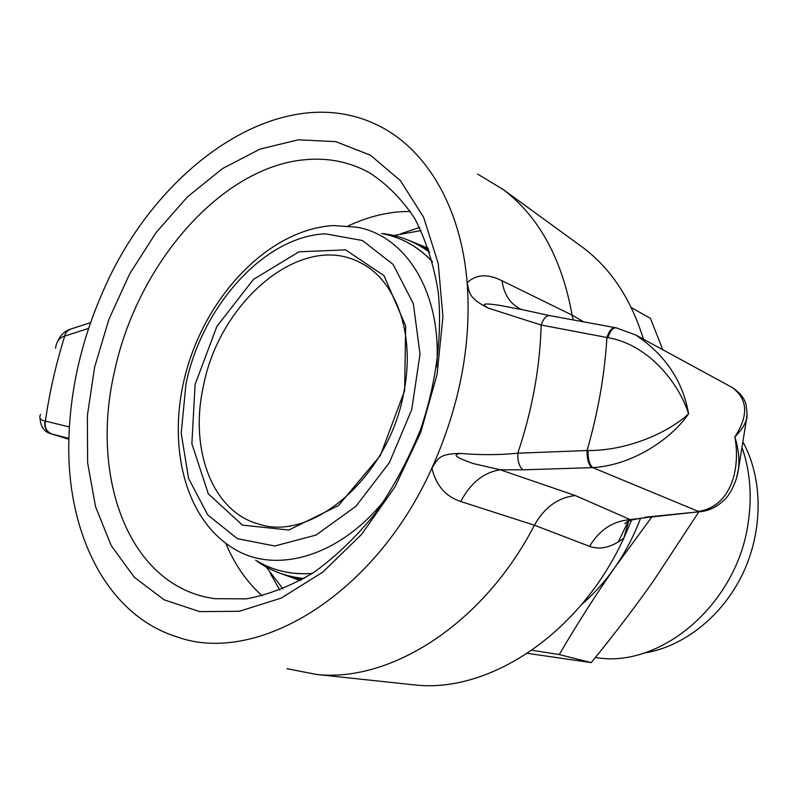 <?xml version="1.0" encoding="UTF-8"?>
<svg xmlns="http://www.w3.org/2000/svg" width="798" height="798" viewBox="0 0 798 798"><rect width="100%" height="100%" fill="white"/><g stroke="black" fill="none" stroke-linecap="round" stroke-linejoin="round"><path stroke-width="1.2" d="M403.838 392.217C389.215 476.426 312.018 542.78 258.343 523.957C211.879 511.239 189.316 448.626 203.4 386.152C219.45 301.464 301.036 231.949 359.25 262.163C395.539 278.951 415.738 333.355 403.838 392.217M195.091 384.466L191.869 443.698L208.298 493.842L242.472 525.144L288.866 530.032L338.482 505.553L380.367 455.508L404.626 390.641L405.673 325.883L384.038 275.679L345.564 249.844L299.001 251.809L253.465 279.39L216.857 326.442L195.091 384.466M743.367 442.74C762.978 479.279 763.197 530.56 742.898 573.413C722.529 616.236 683.497 646.959 644.056 653.053M595.428 657.462C659.946 669.083 736.803 604.694 748.095 523.288C752.145 496.745 750.25 471.847 742.409 448.586M393.833 235.53L421.105 230.552M282.991 588.914L266.113 566.919M618.221 542.151L628.245 521.154M628.305 521.014L628.844 519.688M581.562 604.575C593.882 593.941 604.964 581.562 614.839 567.448C625.353 552.306 633.911 535.927 640.515 518.311M662.769 349.714L650.44 318.392L631.248 307.529M527.408 653.333L591.238 662.619C614.669 633.861 635.497 606.51 653.712 580.565L698.868 511.787M651.856 516.944L614.839 567.448C596.046 594.41 577.503 623.447 559.228 654.56L531.947 650.25M559.228 654.56L591.238 662.619M305.594 159.66C220.737 166.742 137.106 264.736 114.573 371.22C90.503 473.473 126.094 579.149 205.625 597.024L214.283 598.67L246.243 598.869C268.587 594.749 291.051 585.971 313.644 572.555C335.848 556.555 356.576 536.625 375.808 512.755C393.733 487.019 408.726 459.03 420.785 428.805C436.416 382.661 442.381 335.24 438.272 292.218C433.783 264.587 425.933 240.008 414.721 218.472C401.863 199.101 386.681 183.809 369.205 172.617C349.494 161.904 328.297 157.585 305.594 159.66M298.302 139.8L335.818 141.645L370.551 155.271L400.496 180.727L423.638 217.305L438.232 263.49L442.94 316.886L437.085 374.342L420.815 432.217L395.1 486.72L361.664 534.311L322.831 572.106L281.185 598.101L239.33 611.288L199.64 611.617L164.109 599.817L134.283 577.223L111.211 545.563L95.561 506.74L87.62 462.76L87.381 415.598L94.613 367.17L108.907 319.34L129.665 273.874L156.149 232.497L187.46 196.867L222.492 168.587L259.949 149.126L298.302 139.8M348.247 225.934C365.863 217.595 383.668 212.847 401.673 211.669L410.332 211.45M262.183 595.837C246.682 581.882 234.572 564.415 225.874 543.438M279.839 590.171L270.123 573.054M400.925 233.674L419.618 227.5M287.001 668.694L316.616 674.47C390.87 682.589 483.598 623.787 534.411 525.214C544.366 507.418 558.011 497.533 575.338 495.558L500.246 469.793L473.533 463.638C465.404 460.725 447.668 454.7 460.885 453.464C437.703 453.473 437.573 459.838 431.927 468.067C459.877 405.564 471.618 343.808 467.149 282.781C460.965 204.577 424.107 146.124 375.02 123.959C279.559 79.441 156.228 167.191 102.982 291.45C81.027 341.225 69.626 391.958 68.778 443.628C67.371 534.331 107.062 615.248 177.286 636.994C256.627 665.532 374.791 595.617 431.927 468.067C435.967 485.384 445.573 496.526 460.745 501.503L534.411 525.214L589.572 546.341C600.146 550.141 611.557 547.408 623.807 538.141L631.567 520.106M409.583 684.395L415.05 684.973C489.224 693.272 580.056 633.782 623.807 538.141L628.694 521.004M643.437 339.19C631.208 299.45 611.218 269.046 583.478 247.959L579.039 244.727M573.163 319.918L572.116 315.12L501.982 280.726C503.997 294.302 510.082 303.699 520.236 308.906L521.852 309.504M583.667 321.843L572.116 315.12C561.902 258.682 539.009 216.866 503.458 189.685L477.623 174.094M501.982 280.726C487.578 273.554 475.967 274.243 467.149 282.781C469.513 291.499 467.269 297.604 488.167 308.058C477.473 301.853 491.408 304.327 499.388 305.295L524.077 310.063M522.989 469.823L591.936 467.648C588.565 464.855 586.929 459.149 587.049 450.531L517.782 453.214C517.663 461.593 519.398 467.129 522.989 469.823L500.246 469.783C483.758 472.356 470.581 482.93 460.745 501.503M589.572 546.341C599.458 529.902 613.024 520.984 630.28 519.608L575.338 495.558M628.166 521.184L630.28 519.608L647.567 517.413M700.494 511.618L644.724 517.294M701.213 511.538L697.751 511.468M736.205 479.259L738.479 469.194C739.636 459.099 738.419 448.316 734.838 436.875C740.933 470.381 730.17 506.81 698.37 511.398L592.744 467.628C589.483 464.835 587.917 459.149 588.036 450.551L587.049 450.531C598.021 412.576 604.645 374.89 606.919 337.494L607.876 337.624C648.195 344.487 678.679 382.571 688.584 413.793C670.649 430.86 630.061 450.651 588.036 450.551M738.489 469.204L746.509 419.1C747.387 417.933 747.227 413.085 746.02 404.566C745.94 404.666 745.182 396.107 732.305 387.569C747.866 399.18 748.704 415.618 734.838 436.875C741.083 430.691 744.973 424.765 746.509 419.12L747.078 413.873M550.012 315.659L549.932 315.639C546.44 315.22 543.518 318.352 541.154 325.025C540.017 367.409 532.236 410.142 517.782 453.214C499.488 455.02 480.526 455.109 460.885 453.464M591.936 467.648L592.744 467.628C634.211 465.104 672.644 437.404 688.584 413.793C682.849 381.035 665.213 354.761 635.677 334.98L616.255 327.838C613.024 327.469 610.231 330.731 607.876 337.624M615.537 327.709L615.457 327.689C612.126 327.31 609.283 330.572 606.919 337.494L541.154 325.025L488.167 308.058M69.346 426.94L45.037 420.995C43.96 427.389 46.194 431.728 51.74 434.012L68.847 439.229L51.182 433.853L68.867 438.361M55.611 348.227C56.239 341.893 59.152 337.883 64.329 336.187L64.728 336.098C55.92 364.117 49.476 392.426 45.406 421.035C44.299 427.449 46.513 431.798 52.03 434.082M45.037 420.995C40.259 420.127 38.773 417.923 40.598 414.361M64.329 336.187L66.443 331.709L70.364 329.115M88.648 328.367L64.728 336.098C65.655 332.058 67.97 329.614 71.66 328.766L71.79 328.736M185.944 384.197C201.704 306.502 264.298 236.188 325.474 233.834L362.452 240.527L393.105 264.427L413.334 303.689L420.017 354.142L411.758 409.554L389.394 462.631L355.918 506.301L315.968 535.089L274.801 546.002L237.405 538.67L207.759 514.989L188.557 478.401L181.206 433.244L185.944 384.197M279.629 573.074L300.277 580.605M428.356 248.308L408.007 240.038M416.566 244.028L428.955 250.073M301.913 579.707L288.637 575.857M383.19 233.884C401.963 237.585 418.391 246.901 432.486 261.844M312.427 573.353C291.958 574.969 273.514 570.849 257.126 560.994C273.485 570.819 291.859 574.979 312.247 573.463M436.656 366.781C442.222 293.195 406.112 235.609 356.876 227.221L333.464 225.565C271.739 229.206 211.989 289.664 188.817 362.771C165.545 435.748 181.126 516.396 233.136 548.266C275.27 575.089 340.686 556.645 385.943 498.351M391.08 235.809C406.661 240.378 420.446 248.986 432.426 261.634M415.05 684.973L316.616 674.47M583.478 247.959L503.458 189.685M628.275 521.144L624.804 523.498L627.836 521.313M700.095 511.648L646.53 517.523C638.011 518.51 631.797 519.757 627.866 521.293M700.265 511.648C709.452 510.82 717.861 506.501 725.512 498.71C732.225 491.648 737.013 478.052 737.771 473.194L738.459 469.324M614.889 327.589L549.932 315.649M549.323 315.539L523.737 309.973M732.215 387.499L635.687 334.97M51.202 433.863C44.169 431.997 40.429 426.661 39.99 417.853M57.566 341.594C59.99 335.898 63.78 331.938 68.907 329.714M90.613 322.621L71.66 328.776M429.713 252.387C414.8 241.455 398.781 235.151 381.644 233.495M255.689 560.236C269.904 570.65 286.023 576.735 304.028 578.5"/></g></svg>
